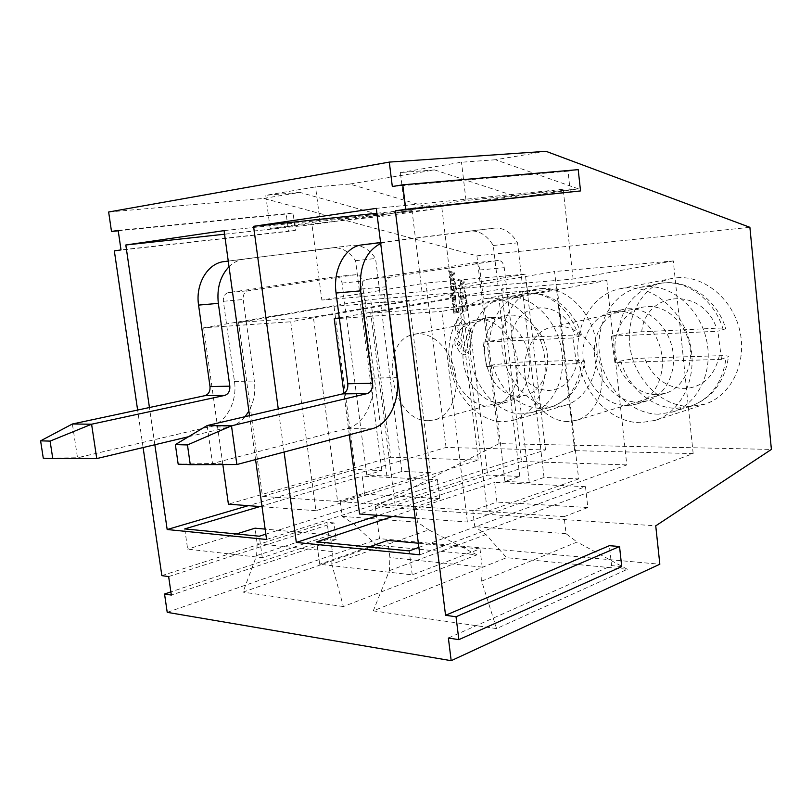 <?xml version="1.0" encoding="UTF-8"?>
<svg xmlns="http://www.w3.org/2000/svg" width="812" height="812" viewBox="0 0 812 812"><rect width="100%" height="100%" fill="white"/><g stroke="black" fill="none" stroke-linecap="round" stroke-linejoin="round"><path stroke-width="0.61" stroke-dasharray="4.06 3.04" d="M628.001 308.793C647.296 307.383 667.576 325.145 672.366 348.51C677.37 371.825 665.769 395.332 647.367 400.783L637.999 402.214C617.891 402.376 598.677 383.031 595.023 359.828C591.156 336.655 603.58 313.665 623.139 309.463L628.001 308.793M616.612 311.26C635.969 309.869 656.35 327.845 661.212 351.454C666.256 375.022 654.655 398.743 636.192 404.203L626.793 405.624C606.615 405.746 587.309 386.177 583.615 362.751C579.697 339.345 592.11 316.142 611.73 311.94L616.612 311.26M677.035 277.785C704.146 275.339 732.962 299.08 739.915 331.195C747.131 363.268 730.81 395.982 704.999 404.122L690.281 406.487C661.516 406.609 634.73 379.691 630.112 347.749C625.179 315.848 643.358 284.088 671.554 278.546L677.035 277.785M625.778 287.915C653.335 285.509 682.912 310.58 690.23 344.318C697.833 378.006 681.38 412.131 655.152 420.393L640.191 422.717C610.928 422.544 583.554 394.165 578.631 360.761C573.384 327.388 591.562 294.309 620.195 288.676L625.778 287.915M658.552 414.181C630.609 414.171 604.432 387.456 599.774 355.839C594.79 324.252 612.258 292.888 639.612 287.448L645.114 286.697C671.504 284.403 699.66 308.113 706.521 339.984C713.646 371.805 697.823 404.102 672.691 411.968L658.552 414.181M612.167 336.127L617.942 334.757C624.732 333.316 632.649 332.331 641.703 331.803L716.58 328.2C722.589 327.926 725.634 328.119 725.715 328.769L717.707 331.235M611.345 336.483L614.806 362.091M720.528 359.401L728.455 356.712C728.597 355.869 725.552 355.534 719.331 355.707L644.495 358.112C635.441 358.518 627.534 359.503 620.784 361.056L615.029 362.568M567.73 421.56C548.08 421.479 529.119 401.585 525.293 377.945C521.253 354.326 533.098 331.032 552.15 326.911L556.991 326.251C575.86 325.023 595.917 343.395 600.829 367.288C605.945 391.14 594.77 414.962 576.794 420.24L567.73 421.56M656.502 394.683C637.339 394.926 619.018 376.748 615.577 354.844C611.923 332.971 623.829 311.219 642.475 307.19L647.205 306.53C665.627 305.18 684.892 321.928 689.388 343.953C694.067 365.938 682.943 388.136 665.353 393.323L656.502 394.683M490.56 317.39C507.013 316.172 524.562 333.072 528.693 354.844C533.007 376.585 522.928 397.981 507.084 402.102L500.639 402.985C483.597 403.138 466.941 385.061 463.611 363.573C460.079 342.096 470.584 321.095 487.21 317.827L490.56 317.39M478.826 319.735C495.3 318.527 512.92 335.62 517.102 357.595C521.466 379.549 511.398 401.118 495.543 405.239L489.078 406.112C472.016 406.233 455.299 387.974 451.929 366.283C448.356 344.613 458.831 323.44 475.477 320.172L478.826 319.735M541.33 288.524C564.675 286.382 589.776 309.189 595.703 339.304C601.885 369.369 587.431 399.24 564.979 405.432L554.769 406.883C530.246 407.005 506.861 381.843 502.587 352.164C498.02 322.526 513.448 293.416 537.534 289.021L541.33 288.524M488.306 298.278C511.854 296.187 537.453 320.172 543.685 351.657C550.191 383.112 535.788 414.14 513.154 420.362L502.851 421.783C478.085 421.651 454.334 395.241 449.777 364.324C444.915 333.427 460.201 303.211 484.48 298.775L488.306 298.278M521.842 413.968C498.121 413.968 475.365 389.049 471.051 359.736C466.464 330.454 481.201 301.78 504.465 297.486L508.261 296.999C530.865 295 555.286 317.695 561.143 347.495C567.243 377.235 553.348 406.66 531.606 412.608L521.842 413.968M483.688 342.085L511.499 338.076L574.835 335.021C579.413 334.818 581.686 334.97 581.666 335.478L572.744 337.965M482.998 342.41L486.368 365.989M575.617 363.756L584.457 361.056C584.65 360.396 582.377 360.132 577.636 360.264L514.321 362.304L492.488 365.014L486.571 366.425M428.492 420.667C390.481 422.362 376.9 339.984 414.475 334.229L417.764 333.813C433.679 332.758 450.873 350.114 455.116 372.251C459.521 394.358 449.97 415.917 434.664 419.875L428.492 420.667M519.761 396.053C482.115 398.266 469.823 321.4 507.114 315.614L510.372 315.178C526.125 314.011 542.842 329.966 546.709 350.52C550.759 371.043 541.056 391.282 525.882 395.211L519.761 396.053M430.431 472.645L337.619 501.43L313.371 317.127L409.086 300.42L430.431 472.645L401.899 471.437L380.605 302.643L385.446 301.81L384.512 294.452L360.183 296.847L355.565 260.693C349.16 251.395 341.405 247.112 332.291 247.833L228.253 261.078M409.086 300.42L380.605 302.643M576.398 363.431L572.967 338.421M458.181 292.472L478.298 460.069L315.909 510.718L290.716 321.785L458.181 292.472L370.708 299.547L390.714 457.217L478.298 460.069M401.899 471.437L386.877 475.984L366.821 475.061L381.853 470.595L355.189 469.458L262.469 496.426L238.555 322.455L334.006 306.286L355.189 469.458M337.619 501.43L262.469 496.426M262.043 506.698L315.909 510.718M390.714 457.217L228.405 504.181M222.843 464.565L203.66 327.774L290.716 321.785M381.853 470.595L360.599 304.206L334.006 306.286M360.599 304.206L385.446 301.81M313.371 317.127L238.555 322.455M203.66 327.774L370.708 299.547M365.441 303.383L364.517 296.126M366.821 475.061L342.055 283.053C341.223 278.851 339.233 276.719 336.087 276.648L228.375 292.624C224.762 293.639 223.087 296.522 223.371 301.282L234.465 381.478C237.611 401.798 225.949 423.265 209.263 426.818L77.505 457.755L72.38 423.996M245.092 416.688C240.596 422.067 235.257 425.529 229.085 427.071L188.496 436.734M386.877 475.984L362.061 281.155C361.218 276.892 359.229 274.73 356.082 274.649L248.218 290.726C244.595 291.752 242.92 294.675 243.204 299.516L254.349 381.001C255.719 391.973 253.902 402.021 248.898 411.146M384.512 294.452L380.178 295.172L375.56 258.49C369.155 249.051 361.401 244.686 352.276 245.397L243.925 259.201C238.383 259.942 233.42 262.449 229.025 266.722M96.75 458.577L77.505 457.755L43.28 458.181M355.565 260.693L375.56 258.49M143.105 447.534L137.624 410.05M255.567 459.582L249.517 415.653M154.848 444.743L149.438 407.522M284.098 452.04L278.262 408.933M108.646 212.013L263.87 198.402L476.908 255.831L749.892 227.309M476.908 255.831L499.116 443.626L771.4 449.422M499.116 443.626L375.377 506.627L655.741 525.841M375.377 506.627L379.498 538.63L659.831 564.228M476.948 554.829L428.716 529.85L331.783 564.127L343.374 606.554L476.948 554.829L376.626 545.177L243.021 592.121L256.602 555.591L257.181 543.705L255.039 528.176M343.374 606.554L243.021 592.121M379.498 538.63L167.221 612.339M627.351 569.303L577.109 542.03L481.668 581.148L496.548 628.589L627.351 569.303L506.566 557.682L373.276 610.857L389.364 570.663L389.922 557.529L387.73 540.396M496.548 628.589L373.276 610.857M263.87 198.402L299.882 192.393L384.238 216.053L434.136 209.07L349.799 184.06L434.552 169.921L400.367 172.56L404.894 209.222L470.26 202.35L441.687 206.38L376.9 213.241M349.799 184.06L315.553 186.892L265.737 195.316L270.173 228.446L335.66 221.331L311.991 224.67L224.548 234.211M299.882 192.393L265.737 195.316M434.552 169.921L518.36 197.296L578.509 188.881L495.472 159.751L545.999 151.316M495.472 159.751L461.49 162.227L400.367 172.56M161.852 575.637L327.084 522.329L329.266 538.843L170.875 591.897M118.227 230.801L286.2 214.033L288.493 231.359L114.33 250.867M265.818 534.144L437.424 479.699L362.203 476.167L364.527 494.143L340.208 501.704L342.126 516.361L353.413 523.669L376.626 545.177M259.982 506.546L362.203 476.167M266.559 539.472L545.481 449.929L446.052 447.473L248.269 505.673M446.052 447.473L425.914 283.033L321.846 300.044L311.991 224.67M545.481 449.929L525.334 274.151L425.914 283.033M360.183 296.847L321.846 300.044M525.334 274.151L421.996 291.681L380.178 295.172M421.996 291.681L412.029 210.562L335.66 221.331L384.238 216.053M434.136 209.07L320.04 221.331L315.553 186.892M412.029 210.562L224.061 230.628M270.173 228.446L320.04 221.331M331.783 564.127L332.352 551.531L330.179 535.098L262.266 557.682L187.663 549.125L184.75 528.906M262.266 557.682L259.302 536.214M236.414 533.971L187.663 549.125M330.179 535.098L265.128 529.109M332.352 551.531L257.181 543.705M437.424 479.699L439.769 498.659L415.5 506.729L417.449 522.197L428.716 529.85M417.449 522.197L342.126 516.361M415.5 506.729L340.208 501.704M439.769 498.659L364.527 494.143M256.602 555.591L353.413 523.669M576.429 363.725L486.418 366.435M482.967 342.126L572.917 337.954M118.166 230.405L293.071 212.988L295.375 230.405L121.008 249.913M295.375 230.405L288.493 231.359M293.071 212.988L286.2 214.033M168.642 576.591L334.006 522.898L336.188 539.493L171.332 595.074M336.188 539.493L329.266 538.843M334.006 522.898L327.084 522.329M448.376 638.029L611.578 565.629L609.376 545.684M570.349 192.342L568.014 171.19L392.318 186.506M578.631 478.928L487.301 511.398L462.749 306.5L557.296 288.849L578.631 478.928L544.02 477.466L522.634 291.549L527.404 290.676L526.481 282.556L497.949 285.337L493.29 245.518C486.936 235.206 479.232 230.385 470.168 231.055L380.574 242.514M557.296 288.849L522.634 291.549M721.472 359.036L717.96 331.743M606.808 280.445L626.803 464.911L467.377 522.035L441.789 311.392L606.808 280.445L501.4 288.97L521.517 461.48L626.803 464.911M544.02 477.466L529.241 482.541L504.932 481.425L519.771 476.441L487.636 475.071L395.139 505.257L370.719 313.046L388.593 309.849M487.301 511.398L395.139 505.257M415.196 518.137L467.377 522.035M521.517 461.48L359.594 513.986M339.365 318.436L389.242 315.005M389.679 314.975L441.789 311.392M349.302 434.796L343.923 393.404M519.771 476.441L498.375 293.447L466.25 295.954L487.636 475.071M498.375 293.447L527.404 290.676M462.749 306.5L389.273 311.727M388.836 311.767L370.719 313.046M389.019 309.778L466.25 295.954M339.294 317.888L388.501 309.108M388.928 309.037L501.4 288.97M503.166 292.574L502.232 284.586M504.932 481.425L479.953 269.98C479.11 265.351 477.131 262.976 474.005 262.855L366.192 279.419C362.538 280.516 360.863 283.703 361.147 289.001L372.525 378.148C375.733 400.722 364.03 424.564 347.15 428.553L212.511 463.49L207.161 425.549M529.241 482.541L504.262 267.676C503.43 262.966 501.451 260.55 498.345 260.429L390.734 277.075C388.075 277.674 386.4 279.825 385.72 283.51M526.481 282.556L522.207 283.317L517.548 242.849C511.215 232.354 503.531 227.431 494.508 228.091L386.339 241.946L380.696 243.458M236.881 464.525L212.511 463.49L178.173 464.149M493.29 245.518L517.548 242.849M418.86 547.389L585.493 486.672L494.609 482.399L496.944 502.09L472.828 510.545L474.776 526.633L485.992 534.55L506.566 557.682M392.663 516.452L494.609 482.399M419.794 554.809L693.164 453.573L574.703 450.65L378.392 515.387M574.703 450.65L554.576 271.543L451.665 289.204L441.687 206.38M693.164 453.573L673.31 260.936L554.576 271.543M497.949 285.337L451.665 289.204M673.31 260.936L573.13 279.064L522.207 283.317M573.13 279.064L563.163 189.247L470.26 202.35L518.36 197.296M578.509 188.881L466.027 200.503L461.49 162.227M563.163 189.247L376.291 208.369M404.894 209.222L466.027 200.503M481.668 581.148L482.206 567.131L480.004 548.892L412.232 574.876L319.674 564.259L316.68 541.837M412.232 574.876L409.197 550.912M368.983 546.973L319.674 564.259M480.004 548.892L418.342 543.208M482.206 567.131L389.922 557.529M585.493 486.672L587.827 507.541L564.117 516.635L566.055 533.697L577.109 542.03M566.055 533.697L474.776 526.633M564.117 516.635L472.828 510.545M587.827 507.541L496.944 502.09M389.364 570.663L485.992 534.55M721.503 359.371L614.857 362.568M611.314 336.168L717.909 331.225M621.728 566.593L611.578 565.629M578.205 169.637L568.014 171.19M461.774 307.383L462.373 307.261L462.759 310.458L467.438 309.565L467.56 310.6L462.282 311.605L461.744 307.383L462.373 307.261M462.353 307.271L462.738 310.458L467.438 309.565M467.407 309.565L467.539 310.6L462.282 311.605M462.251 311.605L461.744 307.383M465.438 300.237L466.149 300.105L466.595 301.962L466.189 305.038L464.017 306.611L462.241 305.901L461.206 301.008L461.886 300.887L462.566 304.977L464.17 305.485L465.652 304.348L465.438 300.237L466.179 300.105L466.169 305.038L464.261 306.581L462.221 305.911L461.165 303.282L461.226 301.008L461.866 300.887L462.586 304.977L464.19 305.485L465.672 304.348L465.459 300.237M460.881 295.02L461.277 298.298L463.063 297.974L462.718 295.111L463.327 295L463.662 297.862L465.357 297.557L464.992 294.472L465.591 294.37L466.088 298.481L460.8 299.445L460.282 295.121L460.911 295.02L461.297 298.298L463.084 297.974L462.738 295.111L463.347 295L463.693 297.862L465.377 297.557L465.012 294.472L465.621 294.36L466.108 298.481L460.82 299.445L460.302 295.121L460.911 295.02M460.099 293.609L460.201 288.148L462.201 286.575L464.058 287.489L465.398 292.675L460.099 293.609L460.221 288.148L462.058 286.595L464.078 287.478L465.418 292.675L460.12 293.609M464.667 291.752L460.577 292.462L460.708 288.818L462.15 287.692L463.743 288.311L464.667 291.752L460.597 292.462L460.729 288.808L462.17 287.692L463.764 288.311L464.687 291.741M458.394 279.379L464.068 281.551L464.2 282.657L459.257 286.616L459.125 285.469L460.485 284.454L460.079 281.104L458.526 280.526L458.394 279.379L464.088 281.551L464.22 282.657L459.277 286.616L459.145 285.469L460.505 284.454L460.11 281.104L458.547 280.526L458.415 279.379M461.043 284.017L460.719 281.328L463.459 282.231L461.043 284.017L460.749 281.328L463.479 282.231L461.064 284.017M453.289 308.885L453.898 308.763L454.294 312.062L456.1 311.717L455.755 308.844L456.364 308.722L456.709 311.605L458.425 311.28L458.049 308.174L458.658 308.063L459.156 312.204L453.806 313.219L453.258 308.885L453.898 308.763M453.878 308.773L454.294 312.062M454.273 312.062L456.08 311.727L455.725 308.844L456.344 308.733L456.689 311.605L458.425 311.28M458.394 311.28L458.049 308.174M458.029 308.174L458.658 308.063M458.638 308.063L459.135 312.204L453.786 313.219L453.258 308.885M456.76 304.642L456.638 306.692L455.989 306.814L456.222 304.845L455.146 303.85L455.197 305.586L454.07 307.738L452.832 306.104L453.309 304.216L452.71 304.297L452.588 303.282L455.227 302.805L456.78 304.642L456.659 306.692L456.009 306.814L456.242 304.835L455.167 303.85L455.217 305.576L454.091 307.738L452.852 306.104L453.329 304.216L452.731 304.297L452.609 303.282L455.258 302.805L456.78 304.642M454.558 306.327L453.624 306.479L453.36 305.738L453.532 304.581L454.639 303.942L454.558 306.327L453.644 306.479L453.38 305.738L453.563 304.581L454.659 303.942L454.578 306.327M453.928 300.075L453.116 298.877L453.279 301.76L452.578 301.891L452.264 298.623L453.695 298.055L455.156 300.349L455.106 297.74L455.765 297.618L455.958 300.602L454.578 301.222L453.055 298.877L453.279 301.76M453.248 301.76L452.578 301.891M452.558 301.891L452.243 298.623L453.066 297.821L454.355 299.263M454.324 299.273L454.771 300.186L455.512 299.973M455.491 299.973L455.106 297.74M455.085 297.74L455.765 297.618M455.735 297.618L455.989 300.602L455.167 301.404L453.949 300.064M455.187 292.33L452.193 294.614L455.593 295.68L455.725 296.806L451.624 295.223L450.731 297.486L449.99 296.948L450.975 294.665L455.065 291.275L455.207 292.32L452.193 294.583L455.613 295.68L455.745 296.806L451.645 295.223L450.731 297.486L449.97 296.948L450.954 294.665L455.085 291.275L455.207 292.32M450.589 286.494L451.198 286.392L451.604 289.701L453.411 289.387L453.066 286.504L453.675 286.392L454.03 289.285L455.745 288.991L455.37 285.875L455.989 285.773L456.486 289.925L451.107 290.848L450.558 286.504L451.198 286.392M451.178 286.392L451.604 289.701M451.573 289.701L453.39 289.387L453.035 286.504L453.654 286.403L453.999 289.285L455.715 288.991L455.37 285.875M455.349 285.875L455.989 285.773M455.958 285.773L456.486 289.925M456.456 289.925L451.107 290.848M451.086 290.858L450.558 286.504M450.376 284.971L450.487 279.47L452.487 277.907L454.405 278.831L455.755 284.068L450.376 284.971L450.508 279.47L452.375 277.917L454.426 278.831L455.776 284.068L450.406 284.971M455.014 283.124L450.873 283.824L450.995 280.15L452.599 279.003L454.081 279.663L455.014 283.124L450.893 283.824L451.025 280.14L452.487 279.023L454.111 279.663L455.035 283.124M448.65 270.629L454.405 272.862L454.547 273.969L449.533 277.927L449.391 276.77L450.772 275.755L450.366 272.375L448.792 271.787L448.65 270.629L454.436 272.852L454.568 273.969L449.554 277.917L449.412 276.77L450.792 275.745L450.386 272.375L448.813 271.776L448.671 270.619M451.34 275.319L451.015 272.599L453.796 273.532L451.34 275.319L451.036 272.599L453.817 273.532L451.37 275.319M459.886 318.781L460.191 318.74C462.535 318.751 464.302 320.314 465.499 323.44L468.818 325.896L471.67 333.194L468.91 351.291L464.961 354.905L460.556 353.443L454.953 344.43C454.761 340.908 455.796 338.736 458.069 337.914L460.292 329.266L462.505 330.626L460.78 338.797L462.576 342.786L460.729 348.673L464.606 351.312C466.839 350.469 467.864 348.307 467.671 344.826L466.748 341.943C468.839 340.177 469.732 337.396 469.437 333.6C468.656 329.215 466.778 326.891 463.804 326.627L460.272 322.323L457.806 327.023L458.191 329.926L457.227 331.935L455.857 330.525L455.441 327.155L456.537 321.603L460.211 318.74C462.556 318.751 464.322 320.314 465.52 323.43L468.839 325.896L471.691 333.184L468.93 351.291L464.982 354.905L460.587 353.443L454.974 344.43C454.781 340.908 455.826 338.736 458.09 337.904L460.313 329.266L462.525 330.616L460.8 338.797L462.596 342.786L460.749 348.673L464.626 351.312C466.859 350.469 467.885 348.307 467.692 344.826L466.778 341.943C468.859 340.177 469.752 337.396 469.458 333.6C468.676 329.215 466.798 326.891 463.825 326.627L460.292 322.323L457.826 327.023L458.222 329.926L457.257 331.935L455.877 330.525L455.471 327.155L456.557 321.603L459.907 318.781M457.247 343.994L458.597 341.436L460.201 343.354L458.841 345.922L457.247 343.994L458.628 341.436L460.221 343.354L458.861 345.922L457.268 343.994M723.279 329.794C715.047 300.937 688.353 280.536 663.83 282.952L658.359 283.703C634.619 290.249 621.15 307.271 617.942 334.757M620.784 361.056C628.386 387.892 652.31 408.629 676.863 408.294L690.91 406.071C710.916 398.651 722.639 382.564 726.07 357.808M719.331 355.707C714.479 376.291 702.816 387.273 684.364 388.664C665.952 387.639 652.665 377.458 644.495 358.112M578.58 336.604C571.151 310.164 548.313 291.325 527.627 293.396L523.852 293.893C503.379 299.425 491.981 315.066 489.626 340.796M492.488 365.014C501.674 392.054 517.792 406.568 540.822 408.558L550.556 407.177C568.471 401.047 578.763 386.076 581.433 362.274M577.636 360.264C573.911 379.143 564.259 389.222 548.658 390.491C533.048 389.537 521.598 380.138 514.321 362.304M511.499 338.076C514.229 300.389 561.863 296.268 574.835 335.021M209.263 426.818L229.085 427.071M228.253 261.099L243.925 259.201M332.199 247.843L352.185 245.407M342.055 283.053L362.061 281.155M335.935 276.669L355.93 274.669M228.375 292.624L248.218 290.726M223.371 301.282L243.204 299.516M234.465 381.478L254.349 381.001M641.703 331.803C645.672 290.858 702.035 285.976 716.58 328.2M347.15 428.553L371.744 428.858M380.595 242.646L386.339 241.946M470.087 231.065L494.417 228.101M479.953 269.98L504.262 267.676M473.853 262.875L498.192 260.449M366.192 279.419L390.734 277.075M361.147 289.001L385.7 286.819M372.525 378.148L397.098 377.56M636.192 404.203L647.367 400.783M655.152 420.393L704.999 404.122M639.612 287.448L658.359 283.703C685.704 277.572 716.854 297.984 725.735 328.769M552.15 326.911L642.475 307.19M672.691 411.968L690.91 406.071C712.266 398.124 724.791 381.67 728.476 356.712M495.543 405.239L507.084 402.102M513.154 420.362L564.979 405.432M504.465 297.486L523.852 293.893C547.369 288.96 573.729 307.748 581.686 335.478M414.475 334.229L507.114 315.614M531.606 412.608L550.556 407.177C570.217 400.438 581.524 385.061 584.478 361.056M434.664 419.875L525.882 395.211M332.291 247.833L352.276 245.397M336.087 276.648L356.082 274.649M484.48 298.775L537.534 289.021M475.477 320.172L487.21 317.827M576.794 420.24L665.353 393.323M470.168 231.055L494.508 228.091M474.005 262.855L498.345 260.429M620.195 288.676L671.554 278.546M611.73 311.94L623.139 309.463"/><path stroke-width="1.22" d="M222.843 464.565L228.405 504.181L262.043 506.698M228.253 261.078L224.102 261.606C207.76 263.159 195.245 283.997 198.575 305.099L210.014 386.573C210.298 391.364 208.593 394.399 204.868 395.677L72.38 423.996L91.594 424.219L96.75 458.577L52.78 458.597L50.09 441.109L40.6 440.845L43.28 458.181L52.78 458.597M229.025 266.722C220.245 276.06 216.682 288.27 218.337 303.363L229.826 386.167C230.121 391.039 228.405 394.124 224.68 395.424L91.594 424.219L50.09 441.109M188.496 436.734L96.75 458.577M248.898 411.146L245.092 416.688M402.762 184.831L392.318 186.506L389.293 162.095L545.999 151.316L749.892 227.309L771.4 449.422L655.741 525.841L659.831 564.228L451.188 660.684L448.376 638.029L458.851 639.653L621.728 566.593L619.536 546.517L609.376 545.684L445.555 615.293L395.342 210.826L580.539 190.932L578.205 169.637L402.762 184.831L405.787 209.334L395.342 210.826M137.624 410.05L114.33 250.867L121.008 249.913L118.166 230.405L111.498 231.471L108.646 212.013L389.293 162.095M451.188 660.684L167.221 612.339L164.542 594.019L171.332 595.074L168.642 576.591L161.852 575.637L143.105 447.534M619.536 546.517L456.029 616.755L458.851 639.653M456.029 616.755L445.555 615.293M248.269 505.673L167.17 529.525L266.559 539.472L255.567 459.582M249.517 415.653L224.061 230.628L125.809 244.991L149.438 407.522M167.17 529.525L154.848 444.743M378.392 515.387L296.329 542.446L419.794 554.809L376.291 208.369L253.567 226.315L278.262 408.933M296.329 542.446L284.098 452.04M170.875 591.897L164.542 594.019M111.498 231.471L118.227 230.801M259.982 506.546L184.75 528.906L259.302 536.214L265.818 534.144M224.548 234.211L125.809 244.991M265.128 529.109L255.039 528.176L236.414 533.971M40.6 440.845L72.38 423.996M349.302 434.796L359.594 513.986L415.196 518.137M343.923 393.404L334.229 318.791L339.365 318.436M334.229 318.791L339.294 317.888M380.574 242.514L361.807 244.919C345.303 246.432 332.646 269.493 336.067 293.02L347.82 383.761C348.125 389.1 346.399 392.47 342.634 393.891L207.161 425.549L231.491 425.823L236.881 464.525L190.272 464.677L187.46 444.946L175.362 444.6L178.173 464.149L190.272 464.677M380.696 243.458C365.623 251.446 358.934 267.25 360.619 290.858L372.403 383.264C372.718 388.694 370.993 392.125 367.227 393.576L231.491 425.823L187.46 444.946M385.72 283.51L397.098 377.56C400.316 400.529 388.633 424.798 371.744 428.858L236.881 464.525M392.663 516.452L316.68 541.837L409.197 550.912L418.86 547.389M376.9 213.241L253.567 226.315M418.342 543.208L387.73 540.396L368.983 546.973M175.362 444.6L207.161 425.549M405.787 209.334L580.539 190.932M204.868 395.677L224.68 395.424M210.014 386.573L229.826 386.167M198.575 305.099L218.337 303.363M224.102 261.606L228.253 261.099M342.634 393.891L367.227 393.576M347.82 383.761L372.403 383.264M336.067 293.02L360.619 290.858M361.807 244.919L380.595 242.646"/></g></svg>

